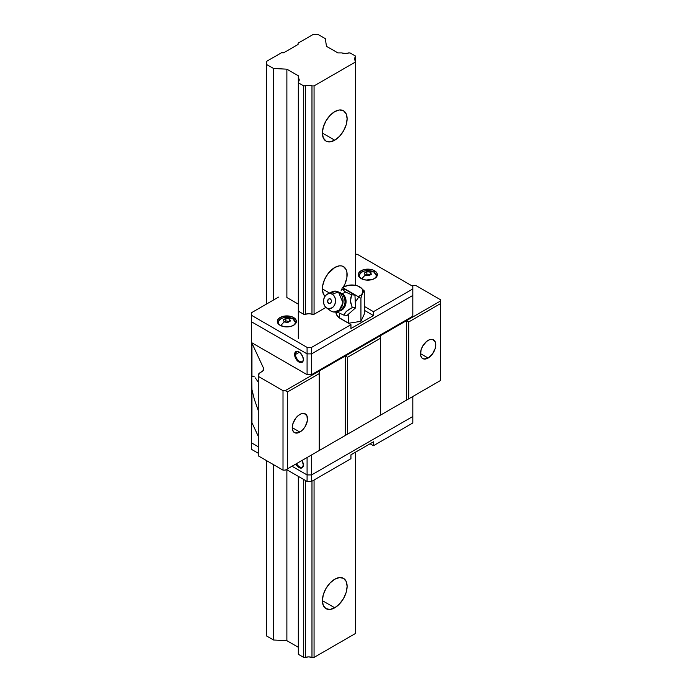<?xml version="1.0" encoding="UTF-8"?>
<svg xmlns="http://www.w3.org/2000/svg" width="692" height="692" viewBox="0 0 692 692"><rect width="100%" height="100%" fill="white"/><g stroke="black" fill="none" stroke-linecap="round" stroke-linejoin="round"><path stroke-width="1.04" d="M334.755 140.199L322.377 133.054L323.32 127.043L326.001 120.858L330.015 115.443L334.755 111.62A17.499 10.103 -60 0 1 343.5 110.755A17.499 10.103 -60 0 1 346.182 124.776A17.499 10.103 -60 0 1 334.755 140.199L330.015 141.843L326.001 141.064L323.32 137.976L322.377 133.054L334.755 140.199A17.499 10.103 -60 0 1 326.001 141.064A17.499 10.103 -60 0 1 323.32 127.043A17.499 10.103 -60 0 1 334.755 111.62L339.487 109.976L343.5 110.755L346.182 113.843L347.125 118.765L346.182 124.776L343.5 130.961L339.487 136.376L334.755 140.199M329.53 293.045L322.377 288.919L322.619 285.995L324.462 279.776L327.878 273.859L334.755 267.484A17.499 10.103 -60 0 1 343.5 266.619A17.499 10.103 -60 0 1 343.223 287.292L345.04 283.772L346.891 277.553L346.891 271.982L346.182 269.707L343.5 266.619L341.623 265.927L339.487 265.84L334.755 267.484A17.499 10.103 -60 0 0 323.614 281.973A17.499 10.103 -60 0 0 325.041 296.228L323.32 293.84L322.377 288.919L329.53 293.045M341.917 289.291A17.499 10.103 -60 0 1 341.139 290.329L341.917 289.291M334.755 607.792L322.377 600.647L323.32 594.636L326.001 588.451L330.015 583.036L334.755 579.213A17.499 10.103 -60 0 1 343.5 578.348A17.499 10.103 -60 0 1 346.182 592.369A17.499 10.103 -60 0 1 334.755 607.792L330.015 609.436L326.001 608.657L323.32 605.569L322.377 600.647L334.755 607.792A17.499 10.103 -60 0 1 326.001 608.657A17.499 10.103 -60 0 1 323.32 594.636A17.499 10.103 -60 0 1 334.755 579.213L339.487 577.569L343.5 578.348L346.182 581.436L347.125 586.358L346.182 592.369L343.5 598.554L339.487 603.969L334.755 607.792M283.685 52.782L298.079 44.47L298.079 43.172L312.931 34.6L318.329 34.6L325.301 38.631L326.468 46.312L337.912 52.921L341.787 52.921L337.912 52.921L326.468 46.312L325.301 38.631L318.329 34.6L312.931 34.6L298.079 43.172L298.079 44.47L283.685 52.782L281.436 52.782L283.685 52.782M308.658 313.744L305.345 314.263L305.345 85.903A6.522 3.763 180 0 1 311.971 85.903L314.064 85.903L355.437 62.012L354.538 58.889L355.437 56.026L350.057 52.921L348.413 52.921A6.522 3.763 180 0 1 341.787 52.921L345.1 53.44L350.057 52.921L355.437 56.026L355.437 60.801A6.522 3.763 180 0 1 354.538 58.889A6.522 3.763 180 0 1 355.437 56.978L355.437 285.32L355.437 62.012L314.064 85.903L314.064 314.263L314.064 85.903L311.971 85.903L311.971 314.263L310.371 313.874M355.437 452.213L355.437 633.509L355.437 452.213M314.064 479.997L314.064 657.4L355.437 633.509L314.064 657.4L314.064 479.997M311.971 481.208L311.971 657.4L314.064 657.4L311.971 657.4A6.522 3.763 0 0 0 305.345 657.4L305.345 480.43L305.345 657.4L308.658 656.881L311.971 657.4L311.971 481.208M311.971 85.903L311.971 314.263L314.064 314.263L311.971 314.263A6.522 3.763 180 0 0 305.345 314.263L305.345 85.903L303.693 85.903L303.693 314.263L303.693 85.903L298.313 82.789L298.313 338.431L298.313 78.014A6.522 3.763 180 0 1 299.221 79.926A6.522 3.763 180 0 1 298.313 81.846L298.313 75.783L286.877 69.174L286.877 297.534L286.877 69.174L273.565 68.499L273.565 299.982L273.565 68.499L266.584 64.477L266.584 304.004L266.584 61.354L266.584 304.004L266.584 61.354L281.436 52.782L266.584 61.354L266.584 64.477L273.565 68.499L286.877 69.174L298.313 75.783L298.313 78.014L299.221 79.926L298.313 82.789L303.693 85.903L308.658 85.376L311.971 85.903M303.693 479.478L303.693 657.4L305.345 657.4L303.693 657.4L303.693 479.478M298.313 476.373L298.313 654.295L303.693 657.4L298.313 654.295L298.313 476.373M286.877 469.764L286.877 640.671L298.313 647.279L286.877 640.671L286.877 469.764M273.565 464.678L273.565 640.005L286.877 640.671L273.565 640.005L273.565 464.678M266.584 460.647L266.584 635.974L273.565 640.005L266.584 635.974L266.584 460.647M257.536 381.205L256.377 379.363L257.536 381.205M255.287 377.893L256.377 379.363L255.287 377.893M251.741 419.343L251.516 442.854L258.263 446.755L251.516 442.854L251.741 386.863L251.741 421.757A6.366 3.676 0 0 0 251.957 422.708L258.263 436.289L251.957 422.708L251.741 386.863L251.741 421.757A6.366 3.676 0 0 0 251.957 422.708L251.957 389.674L254.284 399.12L258.263 410.581L254.284 399.12L251.957 389.674L251.741 377.157L251.957 376.249L253.549 376.284M253.384 376.197L254.284 376.837L251.957 376.249L251.957 343.215L263.514 368.127L263.514 370.03L263.514 368.127A6.366 3.676 180 0 1 263.73 369.078A6.366 3.676 180 0 1 261.87 371.673L260.123 372.677L262.882 370.912L263.514 368.127L251.957 343.215A6.366 3.676 180 0 1 251.793 342.748A6.366 3.676 0 0 0 251.957 343.215L251.741 378.913M428.114 358.041L420.468 353.621L428.114 358.041A10.821 6.245 -60 0 1 422.708 358.577A10.821 6.245 -60 0 1 421.047 349.91A10.821 6.245 -60 0 1 428.114 340.377A10.821 6.245 -60 0 1 433.521 339.841A10.821 6.245 -60 0 1 435.182 348.508A10.821 6.245 -60 0 1 428.114 358.041L423.867 359.01L421.757 357.79L420.615 355.264L421.047 349.91L422.708 346.087L426.618 341.407L429.602 339.685L432.362 339.409L435.182 341.744L435.761 344.789L435.182 348.508L432.362 354.096L428.114 358.041M299.878 432.076L292.232 427.656L299.878 432.076A10.821 6.245 -60 0 1 294.472 432.612A10.821 6.245 -60 0 1 292.811 423.945A10.821 6.245 -60 0 1 299.878 414.413A10.821 6.245 -60 0 1 305.293 413.877A10.821 6.245 -60 0 1 306.945 422.544A10.821 6.245 -60 0 1 299.878 432.076L295.631 433.036L293.52 431.825L292.379 429.3L292.811 423.945L295.631 418.349L298.39 415.442L301.375 413.721L304.134 413.444L306.945 415.78L307.386 420.632L305.293 426.367L302.811 429.715L299.878 432.076M258.263 375.28A6.366 3.676 180 0 1 260.123 372.677L258.263 375.28L258.263 455.846L283.011 470.127L283.011 390.643L258.263 376.353L258.263 455.846L283.011 470.127L283.011 390.643L285.26 390.643L287.509 391.94L287.509 468.83L285.26 470.127L283.011 470.127L285.26 470.127L319.228 450.518L319.228 373.628L287.509 391.94L287.509 468.83L319.228 450.518L319.228 371.024L345.325 355.965L345.325 435.45L319.228 450.518L347.574 434.152L347.574 357.262L345.325 355.965L345.325 435.45L380.418 415.191L380.418 338.302L347.574 357.262L347.574 434.152L380.418 415.191L380.418 335.698L406.515 320.63L380.418 335.698L380.418 338.302L347.574 357.262L345.325 355.965L380.418 335.698L319.228 371.024L319.228 373.628L287.509 391.94L285.26 390.643L319.228 371.024L285.26 390.643L283.011 390.643L258.263 376.353L258.263 375.28M380.418 415.191L406.515 400.123L406.515 320.63L406.515 400.123L408.764 398.826L408.764 321.936L406.515 320.63L440.484 301.02L440.484 303.615L408.764 321.936L408.764 398.826L440.484 380.513L440.484 303.615L440.484 380.513L380.418 415.191M440.484 299.723L440.484 301.02L440.484 299.723L415.736 285.433L413.877 285.433L415.736 285.433L440.484 299.723M411.645 285.666A6.366 3.676 180 0 1 413.877 285.433L411.446 285.718M251.741 342.713L251.741 377.157L251.741 342.713M251.741 383.835L251.741 386.863M258.384 454.047L258.263 454.765M319.228 450.518L285.26 470.127L319.228 450.518M406.515 320.63L440.484 301.02L440.484 303.615L408.764 321.936L406.515 320.63M295.493 354.468A5.571 3.218 -120 0 0 299.325 361.224A5.571 3.218 -120 0 0 303.364 359.26A5.571 3.218 60 0 1 302.214 361.561A5.571 3.218 60 0 1 297.923 360.074A5.571 3.218 60 0 1 295.493 354.468L299.411 352.211L295.493 354.468A5.571 3.218 60 0 1 296.652 351.917A5.571 3.218 60 0 1 299.212 352.072A5.571 3.218 -120 0 0 295.493 354.468L294.593 354.468L295.493 354.468M303.364 359.537A6.202 3.581 60 0 1 298.979 362.063A6.202 3.581 60 0 1 294.593 354.468A6.202 3.581 60 0 1 298.979 351.934A6.202 3.581 60 0 1 303.364 359.537L302.629 361.925L301.418 362.617L299.835 362.461L297.3 360.714L294.68 355.506L295.337 352.081L297.3 351.354L299.835 352.522L302.629 356.293L303.364 359.537M251.516 342.583L251.516 321.806L307.084 353.88L311.582 353.88L412.813 295.432L412.813 316.218L412.813 295.432L311.582 353.88L307.084 353.88L307.084 374.666L311.582 374.666L311.582 353.88L311.582 374.666L412.813 316.218L311.582 374.666L307.084 374.666L307.084 353.88L251.516 321.806L251.516 342.583L307.084 374.666L251.516 342.583M301.971 460.483A6.202 3.581 60 0 1 303.364 464.998A6.202 3.581 60 0 1 300.587 468.112A6.202 3.581 60 0 1 295.769 464.064L298.979 467.532L302.084 467.844L303.364 464.998L301.971 460.483M303.364 464.73A5.571 3.218 60 0 1 302.214 467.031A5.571 3.218 60 0 1 296.539 463.623A5.571 3.218 -120 0 0 300.76 467.256A5.571 3.218 -120 0 0 303.364 464.73M412.813 416.489L311.582 474.937L307.084 474.937L292.007 466.235L307.084 474.937L311.582 474.937L311.582 454.938L311.582 474.937L412.813 416.489L412.813 396.49L412.813 422.985L373.446 445.717L373.446 441.816L350.948 454.808L350.948 458.701L311.582 481.433L311.582 474.937L307.084 474.937L307.084 457.533L307.084 481.433L311.582 481.433L307.084 481.433L286.384 469.479L307.084 481.433L307.084 474.937L292.007 466.235L307.084 474.937L311.582 474.937L311.582 481.433L350.948 458.701L350.948 454.808L373.446 441.816L373.446 445.717L370.073 443.762L373.446 445.717L412.813 422.985L412.813 416.489L311.582 474.937L412.813 416.489L412.813 413.894L412.813 416.489M361.077 278.547A9.541 5.51 180 0 1 358.274 274.655A9.541 5.51 180 0 1 364.174 269.56A9.541 5.51 180 0 1 374.571 270.754L374.571 272.492L374.571 270.754A9.541 5.51 180 0 1 377.365 274.655A9.541 5.51 180 0 1 371.474 279.741A9.541 5.51 180 0 1 361.077 278.547L359.001 276.765L358.465 273.582L359.883 271.593L364.174 269.56L369.684 269.249L373.126 270.07L375.756 271.593L377.183 273.582L376.638 276.765L373.126 279.239L365.964 280.061L361.077 278.547M280.087 325.309A9.541 5.51 180 0 1 277.284 321.408A9.541 5.51 180 0 1 283.184 316.322A9.541 5.51 180 0 1 293.581 317.516L293.581 319.254L293.581 317.516A9.541 5.51 180 0 1 296.375 321.408A9.541 5.51 180 0 1 290.484 326.503A9.541 5.51 180 0 1 280.087 325.309L278.011 323.519L277.475 320.335L278.893 318.355L283.184 316.322L290.484 316.322L293.581 317.516L296.193 320.335L295.648 323.519L293.581 325.309L290.484 326.503L284.974 326.814L280.087 325.309M251.516 312.706L278.521 297.11L251.516 312.706L251.516 315.31L251.516 312.706M337.151 312.568L337.454 312.17A15.907 9.186 0 0 0 336.303 314.142M340.602 318.683A15.907 9.186 180 0 1 335.94 312.187A15.907 9.186 180 0 1 335.949 312.005L336.251 313.978L338.622 317.291L350.948 324.66L350.948 328.553L373.446 315.569L373.446 311.668L364.269 306.374L373.446 311.668L412.813 288.945L412.813 295.432L412.813 286.341L412.813 288.945L373.446 311.668L373.446 315.569L364.269 310.267L373.446 315.569L350.948 328.553L350.948 324.66L340.602 318.683M355.437 254.258L357.245 254.258L355.437 254.258M311.582 347.393L307.084 347.393L307.084 353.88L311.582 353.88L311.582 347.393L350.948 324.66L311.582 347.393L311.582 353.88L412.813 295.432L311.582 353.88L307.084 353.88L307.084 347.393L311.582 347.393M251.516 321.797L251.516 315.31L307.084 347.393L251.516 315.31L251.516 321.797L307.084 353.88L251.516 321.797M412.813 286.341L357.245 254.258L412.813 286.341M355.437 284.386L355.437 285.32L355.437 284.386M325.923 307.421L314.064 314.263L325.923 307.421M305.345 314.263L303.702 314.263L298.313 311.158L303.702 314.263L305.345 314.263M298.313 304.143L286.877 297.534L298.313 304.143M251.516 449.35L251.516 440.259L251.516 449.35L258.263 453.243L251.516 449.35M258.263 446.755L251.516 442.854L258.263 446.755M361.829 278.937A8.477 4.896 180 0 1 361.829 272.017A8.477 4.896 180 0 1 373.818 272.017L373.818 272.017A15.008 8.667 120 0 0 370.419 272.19L371.37 274.24L368.775 275.736L365.22 275.191A15.008 8.667 120 0 0 361.829 278.937A15.008 8.667 -60 0 1 365.22 275.191L368.775 275.736L371.37 274.24L370.419 272.19L366.872 271.645L364.277 273.141L365.22 275.191L364.277 273.141L365.575 272.293L366.872 271.645L366.872 274.162L365.203 275.131L366.872 274.162L366.872 271.645L370.419 272.19L370.419 274.698L370.419 272.19A15.008 8.667 -60 0 1 373.818 272.017A8.477 4.896 180 0 1 373.767 278.962A8.477 4.896 0 0 0 373.818 272.017A8.477 4.896 0 0 0 361.829 272.017A8.477 4.896 0 0 0 361.829 278.937M359.148 275.226A8.745 5.052 0 0 0 359.373 277.215A8.745 5.052 180 0 1 359.07 275.909L359.07 276.852M359.07 275.909C361.163 270.771 366.094 269.482 373.879 272.043L376.569 275.909A8.745 5.052 180 0 1 376.275 277.215M370.402 274.707L366.872 274.162L370.402 274.707M376.491 276.584A8.745 5.052 0 0 0 375.808 273.85M280.84 325.698A8.477 4.896 180 0 1 280.84 318.778A8.477 4.896 180 0 1 292.828 318.778L292.828 318.778A15.008 8.667 120 0 0 289.429 318.951L290.38 321.002L287.786 322.498L284.239 321.953A15.008 8.667 120 0 0 280.84 325.698A15.008 8.667 -60 0 1 284.239 321.953L287.786 322.498L290.38 321.002L289.429 318.951L285.882 318.398L283.288 319.903L284.239 321.953L283.288 319.903L284.585 319.055L285.882 318.398L285.882 320.924L284.213 321.884L285.882 320.924L285.882 318.398L289.429 318.951L289.429 321.46L285.882 320.924L289.412 321.469L289.429 318.951A15.008 8.667 -60 0 1 292.828 318.778A8.477 4.896 180 0 1 292.777 325.724A8.477 4.896 0 0 0 292.828 318.778A8.477 4.896 0 0 0 280.84 318.778A8.477 4.896 0 0 0 280.84 325.698M278.167 321.988A8.745 5.052 0 0 0 278.383 323.977A8.745 5.052 180 0 1 278.08 322.662L278.08 323.614M278.08 322.662C280.173 317.524 285.104 316.244 292.889 318.804L295.579 322.662A8.745 5.052 180 0 1 295.285 323.977M295.501 323.346A8.745 5.052 0 0 0 294.827 320.604M351.657 294.801L350.455 301.063L352.263 307.568L346.51 311.201L343.777 315.094L337.731 312.334A19.091 11.02 120 0 0 337.298 311.763A19.091 11.02 -60 0 1 337.731 312.334L343.777 315.094L347.073 315.388L355.558 307.862L352.263 307.568L349.226 309.272L345.516 312.222L343.777 315.094L347.073 315.388L355.558 307.862L354.944 295.095L351.657 294.801L350.783 297.759L350.671 302.785L352.263 307.568L355.558 307.862L354.944 295.095L345.853 289.844L342.566 289.55L345.602 292.041L351.657 294.801L354.944 295.095L345.853 289.844L342.566 289.55L345.602 292.041A19.091 11.02 -60 0 1 342.056 293.581A19.091 11.02 120 0 0 345.602 292.041L351.657 294.801M338.397 311.08A9.16 7.231 -84.9 0 0 345.818 303.918A9.16 7.231 -84.9 0 0 342.056 293.581A9.16 7.231 95.1 0 1 345.922 303.33A9.16 7.231 95.1 0 1 339.348 311.019M342.462 308.71A9.351 7.378 -84.9 0 0 343.716 296.089A9.351 7.378 -84.9 0 0 341 293.313L338.483 292.007L342.964 302.854L339.27 310.137L333.838 312.031L331.061 311.14A10.501 8.278 -84.9 0 0 342.203 305.855A10.501 8.278 -84.9 0 0 338.483 292.007L332.212 294.143A7.638 6.02 95.1 0 1 334.911 304.221A7.638 6.02 95.1 0 1 326.814 308.061L331.061 311.14L326.814 308.061L329.089 308.727L332.506 307.559L334.279 305.518L335.335 302.802L335.499 299.826L334.755 297.05L333.215 294.887L331.105 293.668L328.761 293.59L326.52 294.645L324.747 296.686L323.692 299.402L323.787 303.823L324.955 306.34L326.814 308.061A7.638 6.02 95.1 0 1 326.339 307.75A7.638 6.02 95.1 0 1 323.519 300.57A7.638 6.02 95.1 0 1 327.567 293.996A7.638 6.02 95.1 0 1 332.212 294.143L338.483 292.007A10.501 8.278 -84.9 0 0 332.091 291.808L327.567 293.996M329.773 293.477L335.707 291.116L340.023 292.482L343.137 295.225L344.711 298.512L345.074 302.101L344.313 305.648L341.874 309.307C339.53 311.357 336.848 312.265 333.838 312.031M342.756 287.569L343.976 286.86L342.082 288.132L341.822 289.948L342.082 288.132L342.756 287.699A11.133 6.427 180 0 1 343.976 286.86L342.756 287.699A11.133 6.427 180 0 1 343.976 286.86L348.967 285.199L354.728 285.199L357.418 285.839L361.492 288.192L362.608 289.74L362.608 293.071L360.982 295.086L358.274 296.66L342.756 287.699L358.274 296.66L358.421 297.569L355.281 302.041L358.421 297.569L360.939 298.062L362.608 293.071A11.133 6.427 180 0 1 358.274 296.66L358.421 297.569L360.939 298.062L360.939 321.339L360.939 298.062L362.608 293.071L364.269 290.891L359.719 286.86A11.133 6.427 180 0 1 362.608 293.071L364.269 290.891L364.269 314.168L364.269 290.891L359.702 286.851M328.613 303.425L330.153 303.477L331.312 302.144L331.425 300.198L330.041 298.624L328.198 299.255L327.601 302.006L328.613 303.425L327.506 301.029L328.198 299.255L329.651 298.563L331.425 300.198L331.312 302.144L330.153 303.477L328.613 303.425M326.339 307.75L330.404 310.708A10.501 8.278 -84.9 0 0 331.061 311.14L329.807 310.232M343.976 286.86A11.133 6.427 180 0 1 348.967 285.199L348.958 285.199M347.332 285.554L348.967 285.199A11.133 6.427 180 0 1 359.719 286.86L359.719 286.86M339.426 317.931L339.426 313.216L339.426 317.931M348.517 323.259L348.517 314.107L348.517 323.259L360.939 321.339L364.269 314.168L360.939 321.339L348.517 323.259M376.569 275.909L376.569 276.852M295.579 322.662L295.579 323.614M335.707 291.116L340.023 292.482"/></g></svg>

